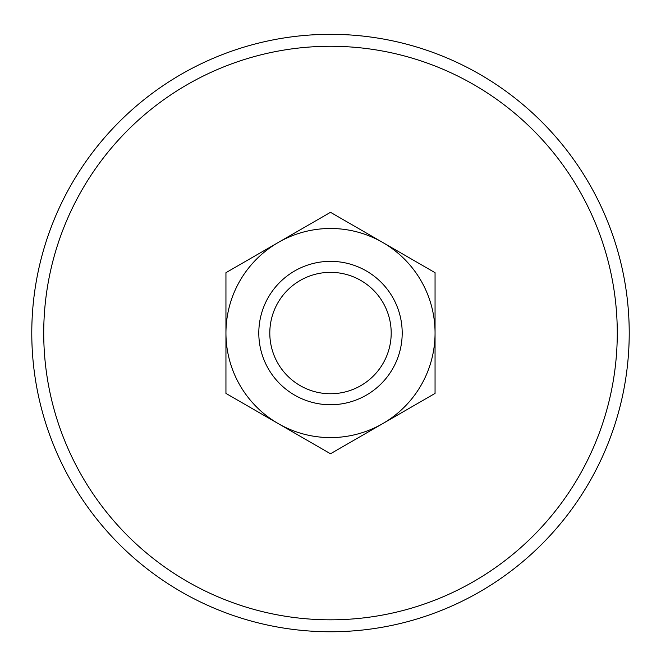 <?xml version="1.0" encoding="UTF-8"?>
<svg xmlns="http://www.w3.org/2000/svg" width="661" height="661" viewBox="0 0 661 661"><rect width="100%" height="100%" fill="white"/><g stroke="black" fill="none" stroke-linecap="round" stroke-linejoin="round"><path stroke-width="0.99" d="M278.223 242.496L225.946 272.679L225.946 393.411L330.5 453.768L435.054 393.411L435.054 333.045A104.554 104.554 0 0 1 278.223 423.585A104.554 104.554 0 0 1 278.223 242.496A104.554 104.554 0 0 1 382.777 242.496L330.5 212.313L278.223 242.496M435.054 272.679L435.054 333.045A104.554 104.554 0 0 0 382.777 242.496L435.054 272.679M330.5 261.351A71.694 71.694 0 0 1 392.593 368.888A71.694 71.694 0 0 1 268.407 368.888A71.694 71.694 0 0 1 330.5 261.351M330.5 272.349A60.696 60.696 0 0 1 383.066 363.393A60.696 60.696 0 0 1 277.934 363.393A60.696 60.696 0 0 1 330.5 272.349M330.5 46.27A286.775 286.775 0 0 1 578.854 476.432A286.775 286.775 0 0 1 82.146 476.432A286.775 286.775 0 0 1 330.5 46.27M330.5 34.322A298.722 298.722 0 0 1 589.199 482.406A298.722 298.722 0 0 1 71.801 482.406A298.722 298.722 0 0 1 330.5 34.322A298.722 298.722 0 0 1 589.199 482.406A298.722 298.722 0 0 1 71.801 482.406A298.722 298.722 0 0 1 330.5 34.322"/></g></svg>

